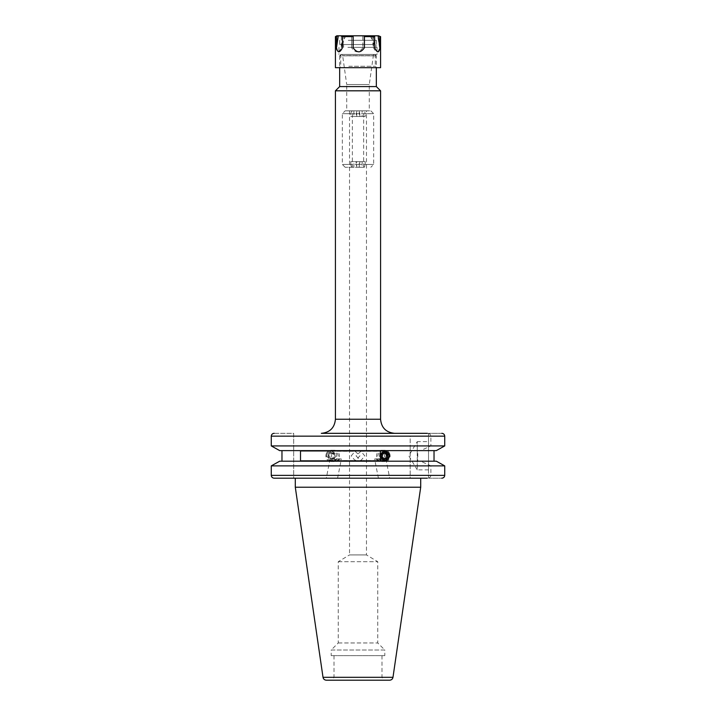 <?xml version="1.0" encoding="UTF-8"?>
<svg xmlns="http://www.w3.org/2000/svg" width="716" height="716" viewBox="0 0 716 716"><rect width="100%" height="100%" fill="white"/><g stroke="black" fill="none" stroke-linecap="round" stroke-linejoin="round"><path stroke-width="0.54" stroke-dasharray="3.58 2.69" d="M321.323 433.332L427.389 433.332C429.349 433.359 430.513 434.299 430.889 436.151L430.889 445.925L420.632 450.615L417.768 450.615L417.768 461.193L420.632 461.193L430.889 465.874L430.889 475.37C430.513 477.214 429.349 478.163 427.389 478.19L410.196 478.19L410.196 445.925L271.275 445.925L271.275 436.151L410.196 436.151L410.196 445.925M351.207 455.904L355.109 451.25L359.96 455.904L355.109 460.558L351.207 455.904M366.467 110.846L349.533 110.846L366.467 110.846L366.467 554.918L377.753 561.702L377.753 642.959L384.805 650.012L358 650.012L384.805 650.012L384.805 655.65L331.195 655.65L384.805 655.65M349.533 110.846L349.533 554.918L366.467 554.918L349.533 554.918L338.247 561.702L338.247 642.959L331.195 650.012L358 650.012L331.195 650.012L331.195 655.65M374.745 54.425A1.414 1.414 0 0 0 373.349 55.633L342.651 55.633L373.349 55.633L369.286 84.524L369.286 110.846L346.714 110.846L346.714 84.524L369.286 84.524L346.714 84.524L369.286 84.524L346.714 84.524L342.651 55.633A1.414 1.414 0 0 0 341.255 54.425L374.745 54.425L341.255 54.425M374.924 54.425L341.076 54.425L374.924 54.425L376.339 55.83L339.661 55.83L339.661 67.68M341.076 54.425L339.661 55.83L376.339 55.83L376.339 67.68M346.714 110.846L369.286 110.846M428.535 469.866L417.249 469.866L417.249 441.656L408.773 455.761L417.249 469.866L417.249 441.656L428.535 441.656L428.535 469.866L428.535 441.656M382.102 458.884L385.888 458.884L382.505 460.558L380.491 460.137L382.102 458.884L385.092 458.884M384.053 478.19L389.701 478.19L384.053 478.19M333.898 458.884L330.112 458.884L333.495 460.558L337.361 460.558L340.61 458.884L337.621 458.884L335.509 460.137L333.898 458.884L330.908 458.884M331.947 478.19L326.299 478.19L331.947 478.19M338.247 642.959L377.753 642.959L338.247 642.959M338.247 561.702L377.753 561.702L338.247 561.702M326.371 680.2L389.629 680.2M358 677.381L334.014 677.381L358 677.381M295.296 478.19L420.704 478.19L295.296 478.19L410.196 478.19L410.196 436.151M295.296 487.22L420.704 487.22M274.192 433.332L293.676 433.332L293.676 478.19L274.192 478.19L293.676 478.19L293.676 433.332L274.192 433.332M349.533 433.332L358 433.332M335.285 455.904L330.864 451.25L326.532 455.904L330.864 460.558L335.285 455.904M417.768 450.615L279.696 450.615L281.97 450.615L281.97 461.193L410.196 461.193L279.696 461.193M274.192 478.19C272.447 478.046 271.471 477.107 271.275 475.37L271.275 465.874L410.196 465.874M375.39 458.884L378.639 460.558L380.491 460.137L378.379 458.884L374.602 458.884L378.379 458.884M356.04 455.904L360.891 460.558L364.793 455.904L360.891 451.25L356.04 455.904M441.808 433.332L428.535 433.332L441.808 433.332C443.553 433.475 444.529 434.415 444.726 436.151L430.889 436.151M420.632 461.193L281.97 461.193M428.535 478.19L441.808 478.19L428.535 478.19L428.535 433.332L428.535 478.19M281.97 450.615L279.696 450.615M434.03 450.615L436.304 450.615L434.03 450.615M430.889 475.37L444.726 475.37C444.529 477.107 443.553 478.046 441.808 478.19M430.889 465.874L444.726 465.874M417.768 461.193L436.304 461.193M420.632 450.615L436.304 450.615M430.889 445.925L444.726 445.925M358 655.65L381.986 655.65L358 655.65M358 680.2L383.615 680.2L358 680.2M337.621 458.884L340.61 458.884M380.438 450.964L300.514 450.964M380.438 460.835L300.514 460.835M339.661 86.582L376.339 86.582M335.428 90.816L380.572 90.816M389.79 453.962A5.638 5.298 90 0 0 384.814 450.257A5.638 5.298 90 0 0 379.829 457.837A5.638 5.298 90 0 0 384.814 461.543A5.638 5.298 90 0 0 389.79 453.962M386.873 453.962A5.638 5.298 90 0 0 381.897 450.257A5.638 5.298 90 0 0 376.911 457.837A5.638 5.298 90 0 0 381.897 461.543A5.638 5.298 90 0 0 386.873 453.962M384.286 454.687A3.526 3.312 90 0 0 380.035 452.593A3.526 3.312 90 0 0 378.057 457.112A3.526 3.312 90 0 0 382.308 459.216A3.526 3.312 90 0 0 384.286 454.687M384.546 453.085L384.107 452.691L385.557 452.691M384.062 458.714L383.06 459.108L384.501 459.108M383.06 459.108L380.706 457.023L382.156 457.023M384.107 452.691L381.234 453.81L380.706 457.023M381.234 453.81L382.684 453.81M359.262 110.846L359.262 116.493L353.865 116.493L353.865 110.846L352.361 110.846L356.738 110.846L356.738 116.493L362.135 116.493L362.135 110.846L363.639 110.846L357.024 110.846L370.834 110.846L364.372 110.846L365.214 113.674L373.663 113.674L356.174 113.674L356.174 116.493L350.786 116.493L350.786 113.674L342.338 113.674L359.826 113.674L358.976 110.846L345.166 110.846L351.628 110.846L350.786 113.674M352.361 167.276L345.166 167.276L358.976 167.276L359.826 164.456L342.338 164.456L350.786 164.456L350.786 161.637L356.174 161.637L356.174 164.456L373.663 164.456L365.214 164.456L364.372 167.276L362.135 167.276L362.135 161.637L356.738 161.637L356.738 167.276L352.361 167.276L352.361 110.846M362.135 167.276L357.024 167.276L356.174 164.456M358.976 167.276L356.738 167.276M350.786 164.456L351.628 167.276M353.865 110.846L351.628 110.846M358.976 110.846L356.738 110.846M364.372 167.276L357.024 167.276M364.372 110.846L362.135 110.846M365.214 164.456L365.214 161.637L359.826 161.637L359.826 164.456M359.826 113.674L359.826 116.493L365.214 116.493L365.214 113.674M353.865 167.276L353.865 161.637L359.262 161.637L359.262 167.276M356.174 113.674L357.024 110.846M365.214 116.493L362.135 116.493M359.826 116.493L356.738 116.493M359.262 116.493L356.174 116.493M353.865 116.493L350.786 116.493M359.262 161.637L356.174 161.637M353.865 161.637L350.786 161.637M365.214 161.637L362.135 161.637M359.826 161.637L356.738 161.637M326.961 454.338A4.547 4.269 -90 0 1 332.439 451.635A4.547 4.269 -90 0 1 334.981 457.461A4.547 4.269 -90 0 1 329.503 460.164A4.547 4.269 -90 0 1 326.961 454.338M326.21 453.962A5.638 5.298 -90 0 1 331.186 450.257A5.638 5.298 -90 0 1 336.171 457.837A5.638 5.298 -90 0 1 331.186 461.543A5.638 5.298 -90 0 1 326.21 453.962M329.127 453.962A5.638 5.298 -90 0 1 334.103 450.257A5.638 5.298 -90 0 1 339.089 457.837A5.638 5.298 -90 0 1 334.103 461.543A5.638 5.298 -90 0 1 329.127 453.962M331.714 454.687A3.526 3.312 -90 0 1 335.965 452.593A3.526 3.312 -90 0 1 337.943 457.112A3.526 3.312 -90 0 1 333.692 459.216A3.526 3.312 -90 0 1 331.714 454.687M330.443 452.691L333.316 453.81L333.844 457.023L331.499 459.108L328.617 457.989L328.098 454.785L330.443 452.691L331.893 452.691L329.539 454.785L328.098 454.785M328.617 457.989L330.067 457.989L329.539 454.785M330.067 457.989L332.94 459.108L331.499 459.108M332.94 459.108L335.294 457.023L333.844 457.023M331.893 452.691L334.766 453.81L335.294 457.023M334.766 453.81L333.316 453.81M367.926 67.68L339.312 67.68L367.926 67.68M348.826 66.275L375.282 66.275L348.826 66.275M367.174 54.425L340.718 54.425L367.174 54.425M347.887 54.425L377.046 54.425L347.887 54.425M347.887 47.363L377.046 47.363L347.887 47.363M368.409 44.544L343.573 44.544L368.409 44.544M351.18 47.363L376.016 47.363L351.18 47.363M373.537 44.544L339.661 44.544L373.537 44.544M348.262 40.311L376.339 40.311L348.262 40.311M350.231 40.311L372.624 40.311L350.231 40.311M335.428 36.614L336.046 36.614L336.046 47.739L337.907 35.8L370.02 35.8L345.98 35.8L351.619 35.8L351.574 47.739L351.645 35.8L372.284 35.8L373.519 36.614L373.519 47.739L371.738 35.8L379.158 35.8M342.624 35.8L341.335 36.614L351.574 36.614M335.428 67.68L380.572 67.68M341.335 36.614L341.335 47.739C338.731 53.145 336.968 53.145 336.046 47.739M378.281 35.8L380.572 36.614M362.851 36.614L362.851 47.739L362.905 35.8L362.851 36.614L373.519 36.614M362.851 47.739C359.056 53.145 355.297 53.145 351.574 47.739M379.516 36.614L379.516 47.739C378.325 53.145 376.33 53.145 373.519 47.739M336.842 35.8L336.046 36.614M353.095 35.8L353.149 47.739M372.803 35.8L373.376 35.8L372.803 35.8L374.665 47.739M371.738 35.8L372.284 35.8M337.907 35.8L337.334 35.8M344.262 35.8L343.716 35.8L344.262 35.8L342.481 47.739M341.335 47.739L343.197 35.8M379.516 47.739L377.735 35.8M380.572 419.227L335.428 419.227M323.014 677.3L392.986 677.3M271.275 475.37L410.196 475.37M385.888 458.884L389.701 478.19M330.112 458.884L326.299 478.19M334.014 655.65L334.014 677.381L332.385 680.2M360.891 460.558L378.639 460.558M382.505 460.558L385.136 460.558M330.864 460.558L333.495 460.558M337.361 460.558L355.109 460.558M330.864 451.25L355.109 451.25M360.891 451.25L385.136 451.25M381.986 655.65L381.986 677.381L383.615 680.2M337.585 478.19L341.398 458.884M378.415 478.19L374.602 458.884M381.897 450.257L384.814 450.257M381.897 461.543L384.814 461.543M370.834 110.846L373.663 113.674L373.663 164.456L370.834 167.276M363.639 167.276L363.639 110.846M345.166 167.276L342.338 164.456L342.338 113.674L345.166 110.846M334.103 450.257L331.186 450.257M334.103 461.543L331.186 461.543M375.282 54.425L375.282 66.275L376.688 67.68M377.046 47.363L377.046 54.425M376.016 44.544L376.016 47.363M376.339 40.311L376.339 44.544M370.02 35.8L372.624 40.311M345.98 35.8L343.376 40.311M339.661 40.311L339.661 44.544M343.573 44.544L343.573 47.363M338.954 47.363L338.954 54.425M340.718 54.425L340.718 66.275L339.312 67.68"/><path stroke-width="1.07" d="M358 433.332L321.323 433.332C329.888 432.491 334.596 427.792 335.428 419.227L380.572 419.227C381.404 427.792 386.112 432.491 394.677 433.332M339.661 67.68L339.661 86.582L335.428 90.816L335.428 419.227M376.339 67.68L376.339 86.582L339.661 86.582M376.339 86.582L380.572 90.816L335.428 90.816M380.572 90.816L380.572 419.227M420.704 478.19L420.704 487.22L295.296 487.22L323.014 677.3C323.417 679.099 324.536 680.057 326.371 680.2L389.629 680.2C391.464 680.057 392.583 679.099 392.986 677.3L323.014 677.3M427.389 433.332L349.533 433.332M274.192 433.332C272.447 433.475 271.471 434.415 271.275 436.151C271.471 434.415 272.447 433.475 274.192 433.332M436.304 450.615L444.726 445.925L436.304 450.615L279.696 450.615L271.275 445.925L279.696 450.615M444.726 445.925L444.726 436.151L444.726 445.925L271.275 445.925L271.275 436.151L444.726 436.151C444.529 434.415 443.553 433.475 441.808 433.332M279.696 461.193L271.275 465.874L279.696 461.193L436.304 461.193L444.726 465.874L271.275 465.874L271.275 475.37C271.471 477.107 272.447 478.046 274.192 478.19L295.296 478.19L295.296 487.22M389.468 455.904L385.136 460.558L380.715 455.904L385.136 451.25L389.468 455.904M281.97 461.193L281.97 450.615M434.03 461.193L434.03 450.615L434.03 461.193M300.514 460.835L380.438 460.835L380.438 450.964L300.514 450.964L300.514 460.835M427.389 478.19L274.192 478.19M441.808 478.19C443.553 478.046 444.529 477.107 444.726 475.37L444.726 465.874L436.304 461.193M444.726 465.874L444.726 475.37L271.275 475.37M389.039 454.338A4.547 4.269 90 0 0 383.561 451.635A4.547 4.269 90 0 0 381.019 457.461A4.547 4.269 90 0 0 386.497 460.164A4.547 4.269 90 0 0 389.039 454.338M385.557 452.691L382.684 453.81L382.156 457.023L384.501 459.108L387.383 457.989L387.902 454.785L385.557 452.691M384.546 453.085L386.461 454.785L387.902 454.785M387.383 457.989L385.933 457.989L386.461 454.785M385.933 457.989L384.062 458.714M378.666 35.8L379.954 36.614L379.954 47.739L378.093 35.8L380.572 36.614L380.572 67.68L335.428 67.68L335.428 36.614L336.484 36.614L336.484 47.739C337.675 53.145 339.67 53.145 342.481 47.739L342.481 36.614L353.149 36.614L353.149 47.739C356.944 53.145 360.703 53.145 364.426 47.739L364.355 35.8L353.095 35.8L353.149 36.614M378.093 35.8L373.376 35.8L374.665 36.614L364.426 36.614L364.426 47.739M373.376 35.8L364.381 35.8L364.426 36.614M353.095 35.8L343.716 35.8L342.481 36.614M380.572 36.614L379.954 36.614M374.665 36.614L374.665 47.739C377.269 53.145 379.033 53.145 379.954 47.739M343.716 35.8L336.842 35.8L335.428 36.614M337.719 35.8L336.484 36.614M336.484 47.739L338.265 35.8M392.986 677.3L420.704 487.22"/></g></svg>
